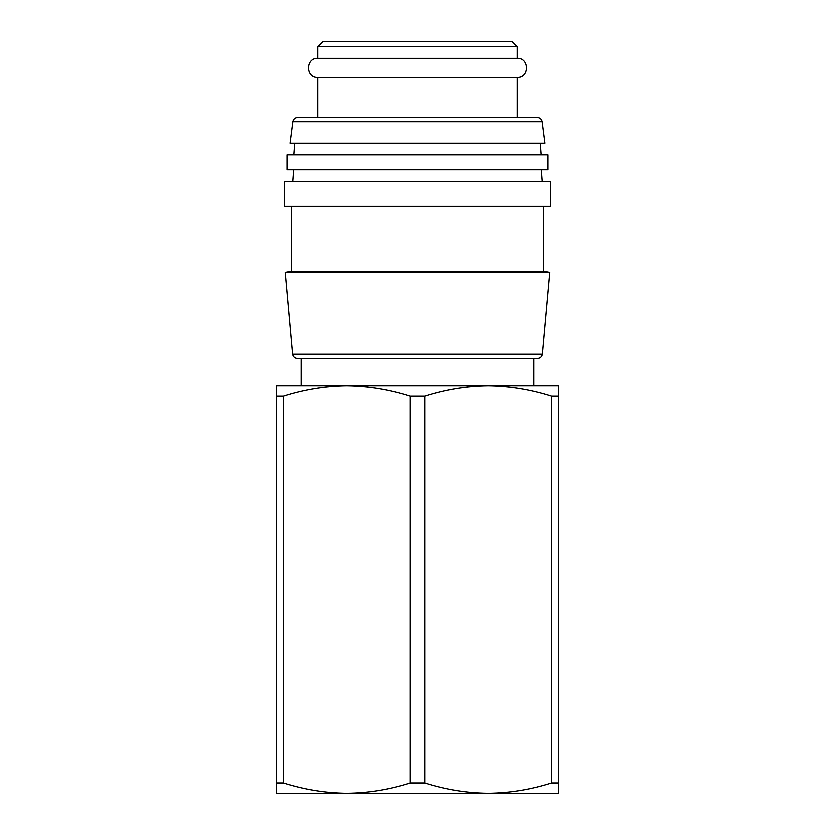 <?xml version="1.0" encoding="UTF-8"?>
<svg xmlns="http://www.w3.org/2000/svg" width="835" height="835" viewBox="0 0 835 835"><rect width="100%" height="100%" fill="white"/><g stroke="black" fill="none" stroke-linecap="round" stroke-linejoin="round"><path stroke-width="1.25" d="M308.125 793.25L558.824 793.25L558.824 782.927L551.632 782.927C530.799 789.576 509.642 793.01 488.162 793.25C466.702 793 445.546 789.555 424.691 782.927L410.309 782.927C389.475 789.576 368.318 793.01 346.838 793.25L276.176 793.25L276.176 782.927L283.368 782.927L283.368 396.228C304.201 389.59 325.358 386.146 346.838 385.906L558.824 385.906L558.824 396.228L551.632 396.228C530.778 389.601 509.621 386.167 488.162 385.906L533.878 385.906L533.878 358.476M346.838 793.25C325.379 793 304.222 789.555 283.368 782.927M276.176 782.927L276.176 385.906L346.838 385.906C368.298 386.167 389.454 389.601 410.309 396.228L424.691 396.228C445.525 389.59 466.681 386.146 488.162 385.906M276.176 396.228L283.368 396.228M551.632 782.927L551.632 396.228M558.824 782.927L558.824 396.228M424.691 782.927L424.691 396.228M410.309 782.927L410.309 396.228M488.162 793.25L526.875 793.25M322.727 41.75L512.273 41.75L517.262 46.739L317.738 46.739L322.727 41.75M317.738 117.401L317.738 77.498C305.412 78.083 305.412 57.782 317.738 58.377L517.262 58.377L517.262 46.739M317.738 58.377L317.738 46.739M317.738 77.498L517.262 77.498C529.588 78.083 529.588 57.782 517.262 58.377M297.719 117.401L537.281 117.401C540.015 117.631 541.664 119.061 542.218 121.68L292.782 121.68C293.367 119.029 295.005 117.61 297.719 117.401M292.782 121.68L290.006 143.171L544.994 143.171L542.218 121.68M294.661 143.171L293.763 154.809M286.989 154.809L548.01 154.809L548.01 169.766L286.989 169.766L286.989 154.809M293.617 169.766L292.72 181.414M284.495 181.414L550.505 181.414L550.505 206.349L284.495 206.349L284.495 181.414M291.363 206.349L291.363 271.187L543.637 271.187L543.637 206.349M291.363 271.187L285.163 272.283L549.837 272.283L543.637 271.187M285.163 272.283L292.542 354.186L542.458 354.186L549.837 272.283M292.542 354.186C293.127 356.837 294.765 358.267 297.479 358.476L537.521 358.476C540.255 358.246 541.905 356.816 542.458 354.186M301.122 358.476L301.122 385.906L346.838 385.906M517.262 117.401L517.262 77.498M541.237 154.809L540.339 143.171M542.28 181.414L541.383 169.766"/></g></svg>
